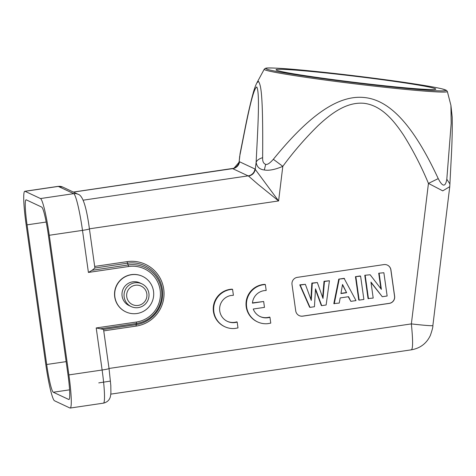 <?xml version="1.0" encoding="UTF-8"?>
<svg xmlns="http://www.w3.org/2000/svg" width="476" height="476" viewBox="0 0 476 476"><rect width="100%" height="100%" fill="white"/><g stroke="black" fill="none" stroke-linecap="round" stroke-linejoin="round"><path stroke-width="0.71" d="M267.494 323.692L270.767 323.127L269.946 317.272A13.709 13.608 -64.9 0 1 253.244 309.025L264.483 307.371L263.656 301.504L252.435 303.158A13.709 13.608 -64.9 0 1 266.185 290.491L265.352 284.571A19.629 19.486 115.1 0 0 257.617 321.931A19.629 19.486 115.1 0 0 267.494 323.692M269.946 317.272L269.517 317.07A13.709 13.608 -64.9 0 1 259.985 316.492M263.656 301.504L252.458 302.891M265.352 284.571L264.924 284.368A19.629 19.486 115.1 0 0 257.189 321.728L257.617 321.931M224.839 326.726L224.41 326.524A19.629 19.486 115.1 0 1 232.145 289.164L232.574 289.366A19.629 19.486 115.1 0 0 224.839 326.726A19.629 19.486 115.1 0 0 234.716 328.488L237.994 327.922L237.167 322.068L236.739 321.865A13.709 13.608 -64.9 0 1 227.207 321.288M237.167 322.068A13.709 13.608 -64.9 0 1 219.728 307.294A13.709 13.608 -64.9 0 1 230.765 295.531L233.407 295.287L232.574 289.366M387.369 265.102A6.283 6.236 115.1 0 1 390.844 269.856L394.55 296.233A6.283 6.236 115.1 0 1 389.237 303.349L302.688 316.112A6.283 6.236 115.1 0 1 299.196 315.612M378.717 273.23L383.87 272.736L378.717 273.23L380.895 288.718M379.146 273.432L381.383 289.354L370.144 274.759L364.777 275.283L368.043 298.559L373.196 298.059L370.953 282.089L382.276 296.721L371.012 282.518M360.177 275.961L355.459 276.657L358.725 299.928L359.154 300.13L363.878 299.434L360.606 276.163L360.177 275.961M350.848 301.356L356.006 300.594L344.094 278.335L338.757 279.12L333.813 303.605L339.245 303.069L340.167 297.934L348.551 296.697L350.848 301.356L348.248 296.738M329.428 280.757L324.453 281.495L323.002 298.446L317.343 282.542L312.274 283.285L311.28 300.433L305.366 284.309L300.189 285.07L310.019 307.377L314.446 306.722L315.511 288.825L321.716 305.651L326.137 304.997L329.428 280.757L324.025 281.292L322.639 297.435M317.343 282.542L311.845 283.089L310.899 299.392M305.366 284.309L299.761 284.868L309.59 307.175L310.019 307.377M321.716 305.651L321.288 305.449L315.463 289.652M394.634 296.274L390.927 269.898A6.283 6.236 -64.9 0 0 383.876 264.602L297.327 277.359A6.283 6.236 -64.9 0 0 292.014 284.481L295.721 310.858A6.283 6.236 -64.9 0 0 302.778 316.147L389.326 303.39A6.283 6.236 -64.9 0 0 394.634 296.274L394.55 296.233M110.807 394.128L411.544 349.795C420.302 348.206 426.573 343.422 430.358 335.449C432.238 329.957 433.071 326.673 432.862 325.59A24.341 0.922 -173.1 0 1 411.365 323.9L428.448 183.403L438.235 178.607C413.638 125.765 390.153 100.222 364.664 97.562C339.162 94.664 310.233 113.889 273.349 159.293L282.809 166.344L278.603 200.937L254.957 168.992A7.854 7.794 -64.9 0 1 248.305 175.84L83.193 200.182M256.897 82.836L258.533 81.402C260.55 85.174 263.204 89.5 262.639 157.663C262.46 161.346 263.478 163.577 265.685 164.351C267.322 164.886 269.88 163.203 273.349 159.293M262.639 157.663C259.111 158.746 256.945 160.287 256.136 162.28C256.844 166.886 259.575 169.45 264.323 169.974C268.994 170.819 275.152 169.605 282.809 166.344C293.609 151.66 305.437 138.022 318.289 125.432C331.088 113.544 346.766 101.531 364.324 103.334C381.823 105.642 394.182 120.94 403.773 135.446C413.245 150.654 421.468 166.642 428.448 183.403L442.751 190.864L449.755 186.663L451.575 151.761C452.176 138.897 452.384 127.36 452.2 117.132L450.927 105.398L451.188 123.373L446.809 179.238L449.969 184.022M89.405 228.825L278.603 200.937L257.909 184.218L248.549 176.078C252.286 175.281 254.535 173.02 255.285 169.295L256.136 162.28C257.558 132.798 260.182 93.052 256.772 86.959C252.334 89.375 245.527 127.157 240.011 154.718L240.1 153.581M248.549 176.078L232.574 168.587M92.118 270.279L88.411 272.433L128.597 266.506L128.252 264.948L92.118 270.279L94.902 268L127.443 263.204L128.252 264.948A29.613 29.399 115.1 0 1 161.513 289.914A29.613 29.399 115.1 0 1 136.481 323.472L136.082 324.65L103.542 329.446L109.04 368.519L110.813 385.506L110.908 392.813C110.652 395.687 110.295 397.472 109.831 398.162C109.682 398.579 108.451 401.976 103.417 403.154A35.331 3.564 81.6 0 0 102.12 370.013L68.895 374.909L49.272 235.275A35.331 3.564 -98.4 0 0 40.502 198.551L25.061 191.316A35.331 3.564 -98.4 0 0 24.817 191.269A35.331 3.564 -98.4 0 0 26.109 224.416L45.738 364.051A35.331 3.564 -98.4 0 0 54.502 400.768L69.942 408.009A35.331 3.564 -98.4 0 0 70.186 408.051A35.331 3.564 -98.4 0 0 68.895 374.909M25.061 191.316L58.292 186.413A7.854 7.794 -64.9 0 1 62.719 187.062L78.153 194.303A7.854 7.794 115.1 0 0 73.732 193.655A35.331 3.564 81.6 0 1 82.497 230.372A7.854 0.518 -8 0 0 89.417 228.879L94.902 268M125.878 311.893L125.706 311.816A19.629 19.486 -64.9 0 1 131.316 274.646A19.629 19.486 -64.9 0 1 142.372 276.27L142.544 276.354A19.629 19.486 115.1 0 0 114.918 291.288A19.629 19.486 115.1 0 0 136.933 313.517A19.629 19.486 115.1 0 0 142.544 276.354M109.034 368.466L411.365 323.9C413.001 340.382 412.995 349.003 411.347 349.765M446.809 179.238C445.447 187.258 442.585 187.05 438.235 178.607M239.672 156.164L239.16 161.733L240.082 153.575L245.426 126.574C248.014 113.58 250.673 102.114 253.41 92.183C254.612 88.018 255.826 84.811 257.052 82.55L264.222 69.24A92.249 3.499 6.9 0 0 264.757 69.764A92.249 3.499 6.9 0 0 297.708 76.1A92.249 3.499 6.9 0 0 426.972 91.285A92.249 3.499 6.9 0 0 447.351 91.505L450.927 105.398M233.169 168.474L233.912 168.26L239.523 161.751A7.854 7.794 115.1 0 1 232.865 168.599L73.453 192.102M48.326 234.829L67.949 374.469A26.692 2.689 81.6 0 1 68.925 399.507A26.692 2.689 81.6 0 1 68.74 399.477L53.3 392.236A26.692 2.689 81.6 0 1 46.678 364.491L27.055 224.856A26.692 2.689 81.6 0 1 26.079 199.813A26.692 2.689 81.6 0 1 26.263 199.849L41.704 207.09A26.692 2.689 81.6 0 1 48.326 234.829M435.302 88.738A80.474 3.052 -173.1 0 1 435.713 89.256A80.474 3.052 -173.1 0 1 358.601 82.836A80.474 3.052 -173.1 0 1 276.496 70.133A80.474 3.052 -173.1 0 1 276.056 69.847A80.474 3.052 -173.1 0 1 350.169 75.672A80.474 3.052 -173.1 0 1 435.302 88.738M100.347 328.797L136.481 323.472L136.398 322.032L96.211 327.952L103.542 329.446M131.192 306.58L129.133 305.616A12.56 12.471 -64.9 0 1 132.727 281.834A12.56 12.471 -64.9 0 1 139.801 282.869L141.86 283.833A12.56 12.471 115.1 0 0 124.182 293.394A12.56 12.471 115.1 0 0 138.272 307.621A12.56 12.471 115.1 0 0 141.86 283.833M138.201 305.413A10.204 10.133 115.1 0 0 146.828 293.847A10.204 10.133 115.1 0 0 135.368 285.243A10.204 10.133 115.1 0 0 126.741 296.81A10.204 10.133 115.1 0 0 138.201 305.413M382.276 296.721L387.143 296.007L383.87 272.736M370.144 274.759L364.777 275.283M365.205 275.485L368.472 298.755M360.606 276.163L355.459 276.657M355.887 276.859L359.154 300.13M344.523 278.531L338.757 279.12M339.186 279.323L334.241 303.807M346.629 292.722L340.929 293.561L342.53 284.469L346.629 292.722L342.464 284.862M340.971 293.347L346.284 292.561M324.453 281.495L324.025 281.292M300.189 285.07L299.761 284.868M312.274 283.285L311.845 283.089M103.75 330.868L136.166 326.09A32.612 32.374 -64.9 0 0 163.732 289.134A32.612 32.374 -64.9 0 0 127.11 261.645L94.694 266.423M264.323 169.974L265.685 164.351M49.272 235.275L82.497 230.372L88.411 272.433M127.11 261.645L127.443 263.204A31.095 30.863 -64.9 0 1 162.37 289.414A31.095 30.863 -64.9 0 1 136.082 324.65L136.166 326.09M136.398 322.032A28.096 27.894 115.1 0 0 160.15 290.193A28.096 27.894 115.1 0 0 128.597 266.506M96.211 327.952L102.12 370.013A7.854 0.518 -8 0 0 109.04 368.519M254.957 168.992L239.523 161.751M24.817 191.269L58.048 186.372A35.331 3.564 81.6 0 1 58.292 186.413L73.732 193.655L40.502 198.551M27.055 224.856L46.196 222.036M66.146 361.623L46.678 364.491M53.3 392.236L69.579 389.838M69.097 399.423L68.74 399.477M298.75 75.178A90.785 3.445 6.9 0 0 398.876 87.703A90.785 3.445 6.9 0 0 445.476 89.928A90.785 3.445 6.9 0 0 413.043 83.693A90.785 3.445 6.9 0 0 312.916 71.168A90.785 3.445 6.9 0 0 266.322 68.943A90.785 3.445 6.9 0 0 298.75 75.178M78.153 194.303C82.723 195.386 86.477 206.911 89.417 228.879M70.186 408.051L103.417 403.154M432.862 325.59L449.755 186.669M73.352 192.054L233.912 168.266C234.555 168.445 235.906 167.344 237.976 164.964L238.952 162.096M58.048 186.372L62.719 187.062M98.758 382.882L110.438 381.097M447.351 91.505L446.494 90.369L441.972 88.845C436.409 87.513 426.782 85.799 413.091 83.699C374.725 77.761 309.787 70.216 281.893 68.467C265.685 67.485 266.578 68.139 265.322 68.336L264.222 69.24"/></g></svg>
